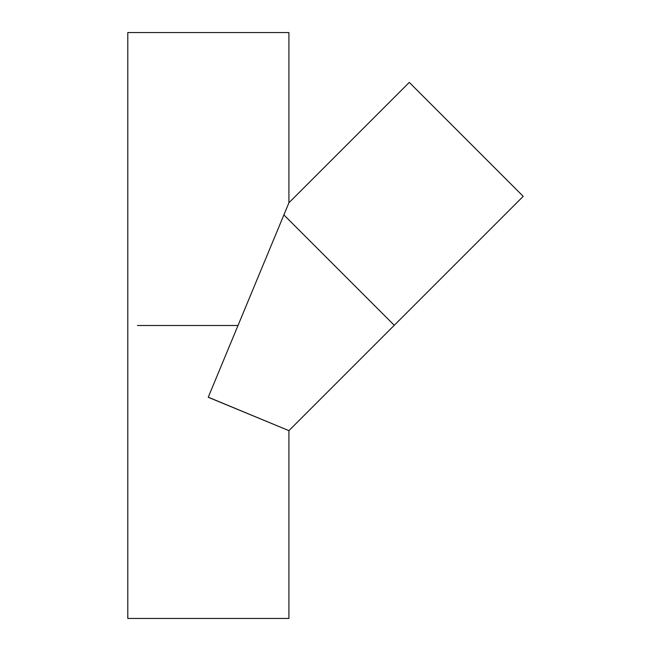<?xml version="1.0" encoding="UTF-8"?>
<svg xmlns="http://www.w3.org/2000/svg" width="651" height="651" viewBox="0 0 651 651"><rect width="100%" height="100%" fill="white"/><g stroke="black" fill="none" stroke-linecap="round" stroke-linejoin="round"><path stroke-width="0.98" d="M523.209 196.342L409.284 82.408L288.914 202.778L288.914 32.55L127.791 32.55L127.791 618.45L288.914 618.45L288.914 430.645L523.209 196.342M208.255 397.208L288.914 202.778L208.255 397.208M208.401 397.338L288.914 430.645L208.287 397.208M137.459 325.5L238.079 325.5M283.885 214.911L394.262 325.288"/></g></svg>
